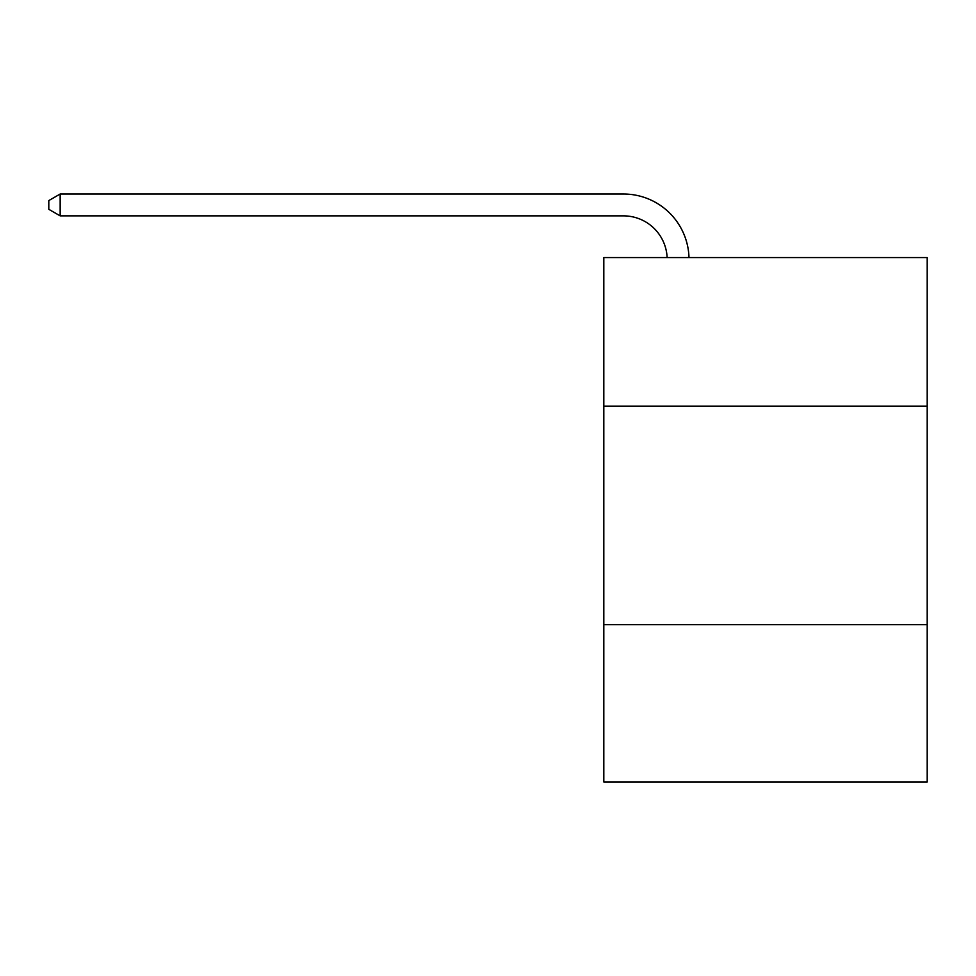<?xml version="1.0" encoding="UTF-8"?>
<svg xmlns="http://www.w3.org/2000/svg" width="976" height="976" viewBox="0 0 976 976"><rect width="100%" height="100%" fill="white"/><g stroke="black" fill="none" stroke-linecap="round" stroke-linejoin="round"><path stroke-width="1.46" d="M603.815 406.15L927.2 406.15L927.2 257.566L603.815 257.566L603.815 781.983L927.2 781.983L927.2 624.652L603.815 624.652M927.2 624.652L927.2 406.15M623.469 215.867A43.7 43.7 0 0 1 667.133 257.566A43.7 43.7 0 0 0 623.469 215.867A43.7 43.7 0 0 1 667.133 257.566A43.7 43.7 0 0 0 623.469 215.867A43.7 43.7 0 0 1 667.133 257.566A43.7 43.7 0 0 0 623.469 215.867A43.7 43.7 0 0 1 667.133 257.566A43.7 43.7 0 0 0 623.469 215.867A43.7 43.7 0 0 1 667.133 257.566A43.7 43.7 0 0 0 623.469 215.867A43.7 43.7 0 0 1 667.133 257.566A43.7 43.7 0 0 0 623.469 215.867A43.7 43.7 0 0 1 667.133 257.566A43.7 43.7 0 0 0 623.469 215.867A43.7 43.7 0 0 1 667.133 257.566A43.7 43.7 0 0 0 623.469 215.867A43.7 43.7 0 0 1 667.133 257.566A43.7 43.7 0 0 0 623.469 215.867A43.7 43.7 0 0 1 667.133 257.566A43.7 43.7 0 0 0 623.469 215.867A43.7 43.7 0 0 1 667.133 257.566A43.7 43.7 0 0 0 623.469 215.867A43.7 43.7 0 0 1 667.133 257.566A43.7 43.7 0 0 0 623.469 215.867A43.7 43.7 0 0 1 667.133 257.566A43.7 43.7 0 0 0 623.469 215.867A43.7 43.7 0 0 1 667.133 257.566A43.7 43.7 0 0 0 623.469 215.867A43.7 43.7 0 0 1 667.133 257.566A43.7 43.7 0 0 0 623.469 215.867A43.7 43.7 0 0 1 667.133 257.566A43.7 43.7 0 0 0 623.469 215.867A43.7 43.7 0 0 1 667.133 257.566A43.7 43.7 0 0 0 623.469 215.867A43.7 43.7 0 0 1 667.133 257.566A43.7 43.7 0 0 0 623.469 215.867L60.158 215.867L48.8 209.315L48.8 200.58L60.158 194.017L623.469 194.017A65.551 65.551 0 0 1 688.995 257.566M60.158 215.867L60.158 194.017L623.469 194.017"/></g></svg>
